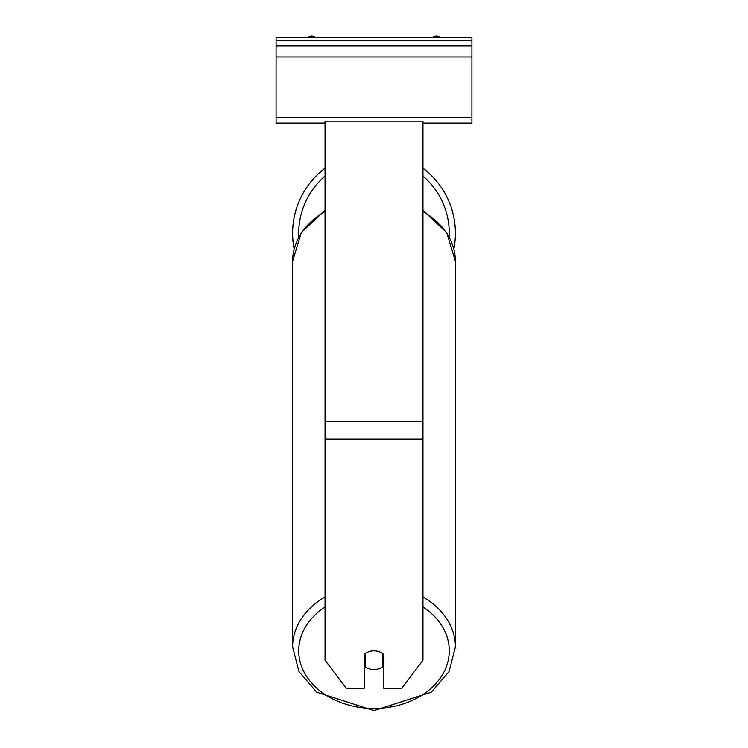 <?xml version="1.0" encoding="UTF-8"?>
<svg xmlns="http://www.w3.org/2000/svg" width="748" height="748" viewBox="0 0 748 748"><rect width="100%" height="100%" fill="white"/><g stroke="black" fill="none" stroke-linecap="round" stroke-linejoin="round"><path stroke-width="1.12" d="M455.392 233.226A81.392 81.392 0 0 0 422.957 168.207A81.392 81.392 0 0 1 453.858 248.962M294.142 248.962A81.392 81.392 0 0 1 325.043 168.207A81.392 81.392 0 0 0 292.608 233.226M364.211 654.565A12.239 9.378 0 0 1 374 650.816A12.239 9.378 0 0 1 383.789 654.565L383.789 688.319L401.76 688.319L422.957 660.194L422.957 121.176L325.043 121.176L325.043 660.194L346.24 688.319L364.211 688.319L364.211 654.565M374 650.816A12.239 9.378 180 0 0 365.435 653.5L365.435 666.889A12.239 9.378 180 0 0 374 669.572A12.239 9.378 180 0 0 382.565 666.889L382.565 653.5A12.239 9.378 180 0 0 374 650.816M364.211 658.736A12.239 9.378 180 0 0 365.435 659.811M382.565 659.811A12.239 9.378 180 0 0 383.789 658.736M471.913 37.4L276.087 37.4L276.087 45.965L471.913 45.965L471.913 37.4M471.913 45.965L471.913 123.074L422.957 123.074M325.043 123.074L276.087 123.074L276.087 45.965M440.226 37.4A6.124 6.124 0 0 0 432.4 37.4M315.6 37.4A6.124 6.124 0 0 0 307.774 37.4M325.043 176.051A75.267 75.267 0 0 0 298.817 236.836M449.183 236.836A75.267 75.267 0 0 0 422.957 176.051M422.957 439.02L325.043 439.02M422.957 421.367L325.043 421.367M422.957 606.955A75.267 57.661 0 0 1 444.602 670.741A75.267 57.661 0 0 1 374 708.412A75.267 57.661 0 0 1 303.398 670.741A75.267 57.661 0 0 1 325.043 606.955M325.043 597.007A81.392 62.346 180 0 0 292.608 646.824L298.957 671.573L316.769 692.237L374 710.6L431.231 692.237L449.043 671.573L455.392 646.824A81.392 62.346 180 0 0 422.957 597.007M292.608 646.824L292.608 261.323A81.392 62.346 0 0 1 325.043 211.516M422.957 211.516A81.392 62.346 0 0 1 455.392 261.323L455.392 646.824M471.913 40.457L276.087 40.457M471.913 117.567L276.087 117.567M471.913 56.979L276.087 56.979M292.608 261.323L301.266 232.628L325.043 210.319M422.957 210.319L446.734 232.628L455.392 261.323"/></g></svg>
